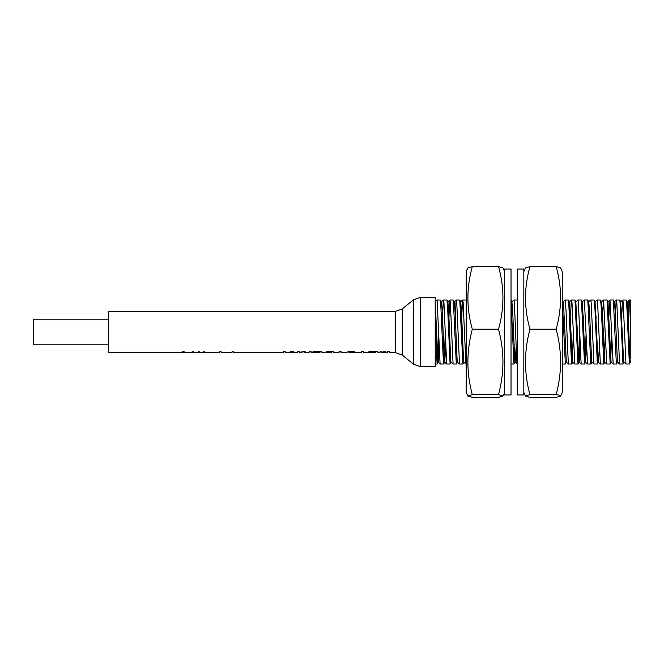 <?xml version="1.0" encoding="UTF-8"?>
<svg xmlns="http://www.w3.org/2000/svg" width="664" height="664" viewBox="0 0 664 664"><rect width="100%" height="100%" fill="white"/><g stroke="black" fill="none" stroke-linecap="round" stroke-linejoin="round"><path stroke-width="1" d="M386.855 352.717L387.726 352.717L387.726 351.447L389.469 351.447L389.469 352.717L395.553 352.717L395.553 311.283L108.506 311.283L108.506 352.717L179.28 352.717L182.675 351.845L184.318 351.845L181.621 352.692L190.377 352.717L192.103 351.912L193.755 351.912L191.879 352.717L197.565 352.717L198.32 351.845L201.167 352.393M346.923 352.601L346.923 352.601C346.791 352.053 348.243 351.646 351.289 351.389C354.219 351.638 355.647 352.036 355.572 352.584L351.38 351.978L348.932 352.717L361.423 352.717L361.423 351.447L363.432 351.447L363.432 352.717L375.841 352.717L375.841 351.978L368.943 351.978L368.943 351.447L377.849 351.447L377.849 352.717L380.032 352.717L380.032 351.447L381.783 351.447L381.783 352.717L382.655 352.717M295.115 352.625L290.135 351.447L292.409 351.447L296.426 352.717L297.821 352.659L297.821 351.447L299.829 351.447L299.829 352.717L302.012 352.717L302.012 351.447L304.203 351.447L307.366 352.717L309.092 352.717L309.092 351.447L311.101 351.447L311.101 352.717L319.923 352.717L319.923 351.978L313.026 351.978L313.026 351.447L321.932 351.447L321.932 352.717L324.123 352.717C323.916 352.318 326.016 351.895 330.415 351.447L333.378 351.447L333.378 352.717L339.063 352.717L339.063 351.447L341.072 351.447L341.072 352.717L346.923 352.717M304.112 352.493L305.457 352.717L304.112 352.493L304.112 351.447M306.411 352.601L305.457 352.717M201.316 352.393L204.163 351.845L204.919 352.717L219.518 352.717L219.518 351.887L221.237 351.887L221.237 352.717L231.943 352.7L231.943 351.887L233.67 351.887L233.67 352.717L283.146 352.717L283.146 351.447L285.155 351.447L285.155 352.717L294.044 352.717M200.047 352.26L199.457 352.717M199.15 351.845L199.15 352.684L198.32 351.497M204.163 351.497L203.342 352.684L202.437 352.26M203.035 352.717L203.342 351.845M206.562 352.717L215.094 352.717M297.821 351.447L297.746 352.667M386.041 352.302L383.46 352.302M381.958 352.41L384.058 351.447L387.552 352.41M375.841 351.447L375.841 351.978M368.943 351.978L368.943 351.447M348.932 352.592L348.932 351.588M351.38 351.978L351.38 351.389M353.563 352.551L353.563 351.596L353.563 352.551M304.029 352.493L304.029 351.447M199.3 352.684L199.3 351.845M203.192 352.684L203.192 351.845M319.923 351.447L319.923 351.978M313.026 351.978L313.026 351.447M384.663 352.617L384.663 351.447M384.838 352.617L384.838 351.447M435.211 332L435.211 297.364L420.312 297.364L420.312 366.636L435.211 366.636L435.211 332M326.215 351.895L326.215 352.717L330.415 351.978L330.415 351.447M331.369 351.447L331.369 352.717L326.223 352.717M330.415 351.978L331.369 351.978M230.225 352.708L231.943 352.708M435.211 302.377L437.958 361.125L438.29 362.079L439.244 348.085M441.037 304.129L441.485 301.921L442.224 310.677L444.357 361.125L444.589 362.137L446.681 364.005L443.925 302.485L443.51 299.987L443.253 301.074L442.016 329.12M443.693 364.013L440.274 364.005L440.049 362.926L437.103 299.987L440.556 300.053L443.436 362.926L443.693 364.013L444.689 362.079L445.644 348.085M447.436 304.129L447.893 301.921L448.632 310.677L450.765 361.125L450.989 362.137L453.08 364.005L450.333 302.485L449.91 299.987L449.652 301.074L448.416 329.12M453.836 304.129L454.292 301.921L455.031 310.677L457.164 361.125L457.388 362.137L459.488 364.005L456.732 302.485L456.309 299.987L456.052 301.074L454.823 329.12M460.243 304.129L460.7 301.921L461.43 310.677L463.572 361.125L463.796 362.137L465.887 364.005L463.14 302.485L462.717 299.987L462.459 301.074L461.223 329.12M510.989 300.053L511.919 301.921L512.658 310.677L514.791 361.125L515.123 362.079L516.077 348.085M562.69 304.129L563.138 301.921L563.877 310.677L566.342 362.079L565.346 364.013L562.25 364.013M571.538 299.995L569.438 301.863L572.418 361.125L572.642 362.137L574.734 364.005L571.986 302.485L571.563 299.987L571.306 301.074L570.5 315.915M575.846 301.863L578.817 361.125L579.049 362.137L581.141 364.005L578.385 302.485L577.971 299.987L575.846 301.863M571.563 299.987L575.016 300.053L577.896 362.926L578.153 364.013L579.149 362.079L580.104 348.085M577.971 299.987L581.357 299.987L582.353 301.921L585.225 361.125L585.548 362.079L586.503 348.085M585.449 362.137L587.54 364.005L584.37 299.987L587.756 299.987L588.752 301.921L589.491 310.677L591.624 361.125L591.848 362.137L593.948 364.005L591.192 302.485L590.769 299.987L588.653 301.863M597.177 299.987L600.63 300.053L601.368 309.366L603.767 364.013L600.347 364.005L597.6 302.485L597.177 299.987L595.052 301.863L598.032 361.125L598.355 362.079L599.31 348.085M600.63 300.053L601.559 301.921L602.298 310.677L604.763 362.079L603.767 364.013M607.51 304.129L607.859 301.863L609.95 299.995L608.913 315.915M607.037 300.053L610.166 364.013L606.747 364.005L603.576 299.987L606.962 299.987L607.958 301.921L611.063 362.137L613.154 364.005L609.984 299.987L613.37 299.987L616.308 362.926L616.566 364.013L617.57 362.079L619.553 364.005L616.806 302.485L616.383 299.987L616.126 301.074L615.321 315.915M613.909 304.129L614.366 301.921L615.105 310.677L617.462 362.137M622.757 299.995L620.666 301.863L623.637 361.125L623.869 362.137L625.961 364.005L623.206 302.485L622.79 299.987L622.533 301.074L621.72 315.915M626.716 304.129L627.173 301.921L627.912 310.677L630.045 361.125L630.8 362.61L630.8 360.876M630.8 358.842L630.8 331.709L629.613 302.485L629.19 299.987L628.933 301.074L627.696 329.12M622.79 299.987L626.243 300.053L626.982 309.366L629.372 364.013L625.961 364.005M616.383 299.987L619.836 300.053L620.583 309.366L622.973 364.013L619.553 364.005M603.576 299.987L602.514 315.915M596.114 315.915L595.683 329.12M590.769 299.987L594.23 300.053L594.969 309.366L597.359 364.013L593.948 364.005M584.37 299.987L582.245 301.863M583.307 315.915L582.876 329.12M581.423 300.053L584.552 364.013L581.141 364.005M578.153 364.013L574.734 364.005M566.243 362.137L568.334 364.005L565.969 309.366L565.164 299.987L563.039 301.863M517.43 364.013L516.882 362.926L514.359 302.485L513.936 299.987L511.819 301.863M454.193 301.863L456.284 299.995L459.77 300.053L462.899 364.013L459.488 364.005M443.51 299.987L446.963 300.053L447.702 309.366L450.092 364.013L446.681 364.005M437.103 299.987L434.978 301.863M629.19 299.987L630.8 299.987L630.8 332M629.372 364.013L630.368 362.079M435.211 317.5L437.028 362.926L437.36 363.947L438.099 354.634L438.813 334.88M444.233 359.871L445.22 334.88M450.092 364.013L451.088 362.079M449.91 299.987L453.363 300.053L456.243 362.926L456.5 364.013L457.496 362.079M462.899 364.013L463.895 362.079M462.717 299.987L466.169 300.053M511.023 300.145L513.87 362.926L514.127 364.013L515.123 362.079M513.936 299.987L517.397 300.053M562.25 300.145L565.346 364.013M565.164 299.987L568.616 300.053L571.488 362.926L571.745 364.013L572.75 362.079M572.293 359.871L573.273 334.88M578.693 359.871L579.68 334.88M584.552 364.013L585.548 362.079M585.1 359.871L586.08 334.88M587.823 300.053L590.703 362.926L590.96 364.013L591.956 362.079M597.359 364.013L598.355 362.079M604.306 359.871L605.286 334.88M610.166 364.013L611.162 362.079M610.706 359.871L611.693 334.88M622.973 364.013L623.969 362.079M108.506 319.193L33.2 319.193L33.2 344.807L108.506 344.807M529.93 394.59C524.278 373.898 524.045 353.041 529.241 332L529.93 329.211L529.241 326.547C524.054 306.66 524.286 286.682 529.93 266.621L556.15 266.621L560.599 267.924L562.25 271.584L562.25 392.416L560.599 396.076L556.15 397.379L529.93 397.379L525.481 396.076L529.93 394.59L556.15 394.59C559.221 395.08 560.698 395.578 560.599 396.076M517.43 332L517.43 269.036L523.83 269.036L523.83 394.964L517.43 394.964L517.43 332M556.15 266.621C561.802 286.433 562.034 306.403 556.839 326.547L556.15 329.211C562.026 350.858 562.026 372.645 556.15 394.59M556.15 329.211L529.93 329.211M529.93 266.621L525.481 267.924L523.83 271.584M466.203 271.584L466.203 392.416L467.854 396.076L472.303 394.59C466.651 373.907 466.418 353.041 471.614 332L472.303 329.211C466.427 308.494 466.427 287.637 472.303 266.621L467.854 267.924L466.203 271.584M472.303 329.211L498.523 329.211L499.212 332C504.399 352.775 504.175 373.641 498.523 394.59L502.972 396.076L498.523 397.379L472.303 397.379L467.854 396.076M498.523 394.59L472.303 394.59M504.623 271.584L502.972 267.924L498.523 266.621L472.303 266.621M498.523 266.621C504.399 287.346 504.399 308.204 498.523 329.211M504.623 332L504.623 394.964L511.023 394.964L511.023 269.036L504.623 269.036L504.623 332M395.553 311.283L402.268 308.909L402.268 355.091L413.597 364.262L413.597 299.738L420.312 297.364M200.661 352.717L201.831 352.717M384.265 352.717L385.244 352.717M402.268 308.909L413.597 299.738M395.553 352.717L402.268 355.091M413.597 364.262L420.312 366.636M438.182 362.137L440.274 364.005M441.386 301.863L443.477 299.995M447.785 301.863L449.877 299.995M460.592 301.863L462.684 299.995M515.015 362.137L517.107 364.005M598.256 362.137L600.347 364.005M601.459 301.863L603.551 299.995M604.655 362.137L606.747 364.005M614.258 301.863L616.358 299.995M627.065 301.863L629.157 299.995M438.29 362.079L437.36 363.947M441.485 301.921L440.556 300.053M447.893 301.921L446.963 300.053M454.292 301.921L453.363 300.053M460.7 301.921L459.77 300.053M563.138 301.921L562.217 300.053M569.546 301.921L568.616 300.053M575.945 301.921L575.016 300.053M595.16 301.921L594.23 300.053M614.366 301.921L613.436 300.053M620.765 301.921L619.836 300.053M627.173 301.921L626.243 300.053M437.286 364.013L435.211 364.013M456.5 364.013L453.114 364.013M514.127 364.013L511.023 364.013M571.745 364.013L568.359 364.013M590.96 364.013L587.574 364.013M616.566 364.013L613.179 364.013M523.83 392.416L525.481 396.076M504.623 392.416L502.972 396.076"/></g></svg>
